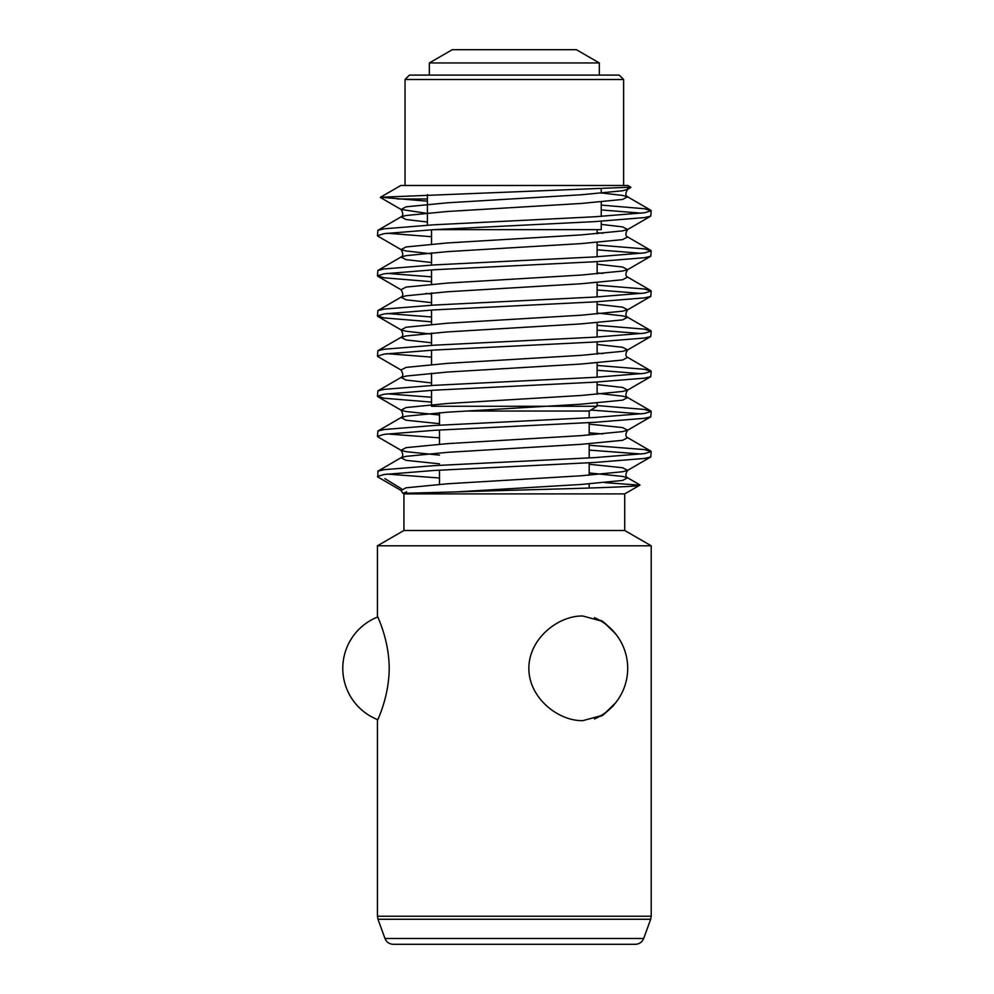 <?xml version="1.0" encoding="UTF-8"?>
<svg xmlns="http://www.w3.org/2000/svg" width="994" height="994" viewBox="0 0 994 994"><rect width="100%" height="100%" fill="white"/><g stroke="black" fill="none" stroke-linecap="round" stroke-linejoin="round"><path stroke-width="1.49" d="M429.333 62.945L452.27 49.7L576.383 49.7L599.332 62.945L429.333 62.945L429.333 75.084M639.85 485.171L624.717 493.906L624.717 530.498L403.937 530.498L403.937 493.906L402.93 493.322L455.973 491.918C529.243 489.545 640.695 487.321 639.85 485.171L604.737 482.612M406.645 491.918L402.93 493.322L401.042 490.452L377.906 477.033L377.906 471.144L384.144 469.665L433.869 465.652L594.785 457.613L644.51 453.599L651.219 451.599L644.51 449.586L589.181 445.262M384.852 478.611L401.675 488.886M624.717 530.498L651.219 545.793L377.447 545.793L377.447 616.007C376.863 615.51 389.126 638.968 389.188 668.328C389.101 697.776 376.85 721.184 377.447 720.65L377.844 719.718A55.192 55.192 0 0 1 377.844 616.939L377.447 616.007M635.39 944.3L393.276 944.3C389.288 944.101 386.529 942.163 384.976 938.485L643.69 938.485C642.136 942.163 639.366 944.101 635.39 944.3M405.043 79.508L409.466 75.084L619.2 75.084L623.623 79.508L405.043 79.508L405.043 185.48M601.097 620.418A55.527 48.085 -90 0 1 607.868 625.947M607.868 710.698A55.527 48.085 -90 0 1 601.109 716.239M615.51 702.92L602.936 715.195L582.77 720.65C558.056 721.135 528.721 697.751 528.858 668.316C528.796 638.782 558.168 615.472 582.77 616.007L602.936 621.449L615.522 633.737M465.416 411.031L589.181 411.031L597.121 406.26L597.121 402.992M431.545 406.26L597.121 406.26M433.869 229.639L601.258 229.639L601.258 221.24M601.258 209.933L641.441 213.163M377.447 235.653L377.906 230.285L384.144 228.806L433.869 224.793L594.785 216.767L644.51 212.753L651.219 210.753L650.759 216.12L644.51 217.587L594.785 221.612L433.869 229.639L384.144 233.652L377.447 235.653L377.906 236.187L401.042 249.593L406.061 250.973L431.545 253.805M651.219 210.753L644.51 208.74L601.258 205.099M589.181 450.108L641.441 454.022M651.219 451.599L650.759 456.967L644.51 458.445L594.785 462.458L433.869 470.485L384.144 474.498L377.447 476.511M590.809 410.05L641.441 413.877M377.447 436.366L377.906 430.998L384.144 429.52L433.869 425.507L594.785 417.48L644.51 413.467L651.219 411.454L650.759 416.821L644.51 418.3L594.785 422.313L433.869 430.34L384.144 434.353L377.447 436.366L377.906 436.9L401.042 450.307L406.061 451.674L439.485 455.14M651.219 411.454L644.51 409.453L597.121 405.564M597.121 370.265L641.441 373.732M377.447 396.221L377.906 390.853L384.144 389.375L433.869 385.361L594.785 377.335L644.51 373.322L651.219 371.309L650.759 376.689L644.51 378.155L594.785 382.168L433.869 390.207L384.144 394.22L377.447 396.221L384.144 398.234L431.545 402.11M651.219 371.309L644.51 369.308L597.121 365.419M597.121 330.12L641.441 333.586M377.447 356.076L377.906 350.708L384.144 349.242L433.869 345.216L594.785 337.19L644.51 333.176L651.219 331.176L650.759 336.544L644.51 338.022L594.785 342.035L433.869 350.062L384.144 354.075L377.447 356.076L377.906 356.61L401.042 370.029L406.061 367.382L447.424 363.369L581.241 355.343L622.592 351.329L627.624 349.95L650.759 336.544M651.219 331.176L644.51 329.163L597.121 325.286M597.121 289.975L641.441 293.454M377.447 315.943L377.906 310.575L384.144 309.097L433.869 305.083L594.785 297.057L644.51 293.044L651.219 291.031L650.759 296.398L644.51 297.877L594.785 301.89L433.869 309.917L384.144 313.93L377.447 315.943L384.144 317.943L431.545 321.832M651.219 291.031L644.51 289.018L597.121 285.141M597.121 249.842L641.441 253.308M377.447 275.798L377.906 270.43L384.144 268.952L433.869 264.938L594.785 256.912L644.51 252.898L651.219 250.886L650.759 256.253L644.51 257.732L594.785 261.745L433.869 269.772L384.144 273.797L377.447 275.798L384.144 277.811L431.545 281.687M651.219 250.886L644.51 248.885L597.121 244.996M439.485 478.002L387.225 474.088M439.485 437.857L387.225 433.943M431.545 397.277L387.225 393.798M431.545 357.132L387.225 353.665M431.545 316.987L387.225 313.52M431.545 276.854L387.225 273.375M431.545 236.709L387.225 233.242M602.936 715.195L613.447 705.802M630.78 187.183L380.453 197.247L427.408 201.161M397.265 198.986L427.408 198.986M380.453 197.247L400.843 185.48L627.823 185.48L630.83 187.22M445.262 944.3L514.333 944.3M514.693 944.3L583.391 944.3M624.717 493.906L403.937 493.906M377.447 720.65L377.447 916.244L651.219 916.244L650.685 919.264L377.981 919.264L384.976 938.485M601.258 192.948L622.592 195.433L627.624 196.812L622.592 199.446L581.241 203.459L447.424 211.486L406.061 215.499L401.042 216.878L406.061 219.525L427.408 222.01M597.121 232.745L602.886 233.242M650.759 250.364L627.624 236.945L622.592 239.591L581.241 243.605L447.424 251.631L406.061 255.644L401.042 257.024L406.061 259.658L431.545 262.503M597.121 272.878L602.886 273.375M650.759 290.497L627.624 277.09L622.592 279.736L581.241 283.75L447.424 291.776L406.061 295.79L401.042 297.156L406.061 299.803L431.545 302.636M597.121 313.023L622.592 315.856L627.624 317.235L622.592 319.869L581.241 323.882L447.424 331.921L406.061 335.935L401.042 337.301L406.061 339.948L431.545 342.781M597.121 353.168L602.886 353.665M650.759 370.787L627.624 357.368L622.592 360.014L581.241 364.028L447.424 372.054L406.061 376.067L401.042 377.447L406.061 380.081L431.545 382.926M597.121 393.301L622.592 396.146L627.624 397.513L622.592 400.16L581.241 404.173L447.424 412.199L406.061 416.213L401.042 417.579L406.061 420.226L439.485 423.68M589.181 432.825L602.886 433.943M650.759 451.065L627.624 437.658L622.592 440.305L581.241 444.318L447.424 452.345L406.061 456.358L401.042 457.725L406.061 460.371L439.485 463.825M589.181 472.97L622.592 476.424L627.624 477.803L622.592 480.437L581.241 484.451L455.973 491.918M627.649 188.127L627.624 189.382L622.592 190.761L581.241 194.774L447.424 202.801L406.061 206.814L401.042 209.461L425.78 213.163M601.258 224.395L622.592 226.88L627.624 229.527L622.592 230.894L581.241 234.907L447.424 242.946L406.061 246.959L401.042 249.593C403.328 253.383 403.328 255.856 401.042 257.024L377.906 270.43M597.121 264.193L622.592 267.026L627.624 269.672L622.592 271.039L581.241 275.052L447.424 283.079L406.061 287.092L401.042 289.739L377.906 276.332M425.78 293.454L431.545 293.951M597.121 304.326L622.592 307.171L627.624 309.805L622.592 311.184L581.241 315.197L447.424 323.224L406.061 327.237L401.042 329.884L406.061 331.25L431.545 334.083M597.121 344.471L622.592 347.304L627.624 349.95C625.338 353.74 625.338 356.212 627.624 357.368M597.121 384.616L622.592 387.449L627.624 390.095L622.592 391.462L581.241 395.475L447.424 403.502L406.061 407.528L401.042 410.162L406.061 411.541L439.485 414.995M589.181 424.14L622.592 427.594L627.624 430.24L622.592 431.607L581.241 435.62L447.424 443.647L406.061 447.66L401.042 450.307C403.328 454.096 403.328 456.569 401.042 457.725L377.906 471.144M589.181 464.273L622.592 467.739L627.624 470.373L622.592 471.752L581.241 475.766L447.424 483.792L406.061 487.805L401.042 490.452M599.332 62.945L599.332 75.084M643.69 938.485L650.685 919.264M623.623 185.48L623.623 79.508M439.485 484.351L439.485 470.174M439.485 444.206L439.485 430.029M439.485 425.196L439.485 412.758M431.545 404.682L431.545 390.331M431.545 385.498L431.545 373.235M431.545 364.537L431.545 350.186M431.545 345.353L431.545 333.089M431.545 324.404L431.545 310.053M431.545 305.208L431.545 292.957M431.545 284.259L431.545 269.908M431.545 265.075L431.545 252.811M431.545 244.114L431.545 229.763M427.408 225.166L427.408 194.588M651.219 916.244L651.219 545.793M650.759 210.219L627.624 196.812C625.338 195.644 625.338 193.171 627.624 189.382L630.83 187.531M377.906 230.285L401.042 216.878C403.328 215.723 403.328 213.25 401.042 209.461L380.453 197.52M377.906 310.575L401.042 297.156C403.328 296.001 403.328 293.528 401.042 289.739M650.759 330.642L627.624 317.235C625.338 316.08 625.338 313.595 627.624 309.805L650.759 296.398M377.906 350.708L401.042 337.301C403.328 336.146 403.328 333.673 401.042 329.884L377.906 316.465M377.906 390.853L401.042 377.447C403.328 376.291 403.328 373.819 401.042 370.029M650.759 410.92L627.624 397.513C625.338 396.357 625.338 393.885 627.624 390.095L650.759 376.689M377.906 430.998L401.042 417.579C403.328 416.424 403.328 413.951 401.042 410.162L377.906 396.755M639.85 484.886L627.624 477.803C625.338 476.635 625.338 474.163 627.624 470.373L650.759 456.967M627.624 236.945C625.338 235.789 625.338 233.317 627.624 229.527L650.759 216.12M627.624 277.09C625.338 275.934 625.338 273.462 627.624 269.672L650.759 256.253M627.624 437.658C625.338 436.503 625.338 434.03 627.624 430.24L650.759 416.821M601.258 216.394L601.258 201.931M601.258 193.246L601.258 189.668M597.121 394.307L597.121 382.044M597.121 377.198L597.121 362.847M597.121 354.162L597.121 341.899M597.121 337.065L597.121 322.715M597.121 314.017L597.121 301.754M597.121 296.92L597.121 282.569M597.121 273.872L597.121 261.621M597.121 256.775L597.121 242.424M597.121 233.739L597.121 229.639M589.181 488.054L589.181 483.892M589.181 475.207L589.181 462.769M589.181 457.923L589.181 443.759M589.181 435.061L589.181 422.624M589.181 417.791L589.181 411.031M377.447 916.244L377.981 919.264M403.937 530.498L377.447 545.793M594.474 718.96A55.192 55.192 0 0 0 594.474 617.696"/></g></svg>
